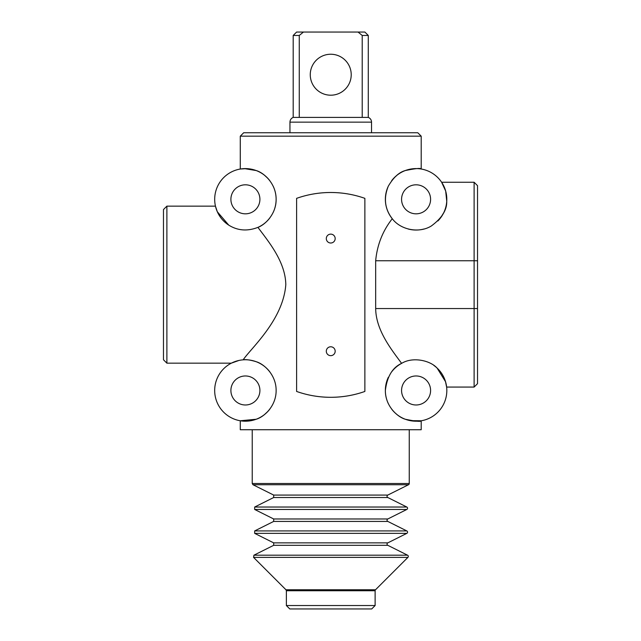 <?xml version="1.0" encoding="UTF-8"?>
<svg xmlns="http://www.w3.org/2000/svg" width="641" height="641" viewBox="0 0 641 641"><rect width="100%" height="100%" fill="white"/><g stroke="black" fill="none" stroke-linecap="round" stroke-linejoin="round"><path stroke-width="0.96" d="M401.57 390.481A14.511 14.511 0 0 1 416.081 375.971A14.511 14.511 0 0 1 430.592 390.481A14.511 14.511 0 0 1 416.081 404.984A14.511 14.511 0 0 1 401.57 390.481M230.896 390.481A14.511 14.511 0 0 1 245.399 375.971A14.511 14.511 0 0 1 259.909 390.481A14.511 14.511 0 0 1 245.399 404.984A14.511 14.511 0 0 1 230.896 390.481M230.896 199.319A14.511 14.511 0 0 1 245.399 184.808A14.511 14.511 0 0 1 259.909 199.319A14.511 14.511 0 0 1 245.399 213.822A14.511 14.511 0 0 1 230.896 199.319M401.57 199.319A14.511 14.511 0 0 1 416.081 184.808A14.511 14.511 0 0 1 430.592 199.319A14.511 14.511 0 0 1 416.081 213.822A14.511 14.511 0 0 1 401.57 199.319M236.922 360.947L235.423 361.42M239.005 360.426L231.329 363.167L166.884 363.167L166.884 206.146L215.448 206.146L217.283 211.698M246.793 168.623L240.279 169.024L244.413 168.607L256.168 170.546C263.868 172.693 276.255 183.614 276.127 199.319C276.343 213.717 265.398 224.695 257.93 227.371C268.371 241.409 285.445 261.632 285.806 284.66C283.13 320.171 250.759 348.416 243.155 359.841C245.976 359.313 250.319 359.938 256.168 361.708C263.868 363.856 276.255 374.777 276.127 390.481C276.255 406.186 263.868 417.099 256.168 419.254L240.279 420.768L246.793 421.169M269.797 217.988A30.72 30.72 0 0 1 257.93 227.371C247.394 231.449 237.667 230.704 228.757 225.135L217.307 211.754L215.448 206.146M217.291 211.714L228.613 225.047M326.301 238.572A4.439 4.439 0 0 1 330.74 234.133A4.439 4.439 0 0 1 335.179 238.572A4.439 4.439 0 0 1 330.74 243.011A4.439 4.439 0 0 1 326.301 238.572M326.301 351.22A4.439 4.439 0 0 1 330.74 346.781A4.439 4.439 0 0 1 335.179 351.22A4.439 4.439 0 0 1 330.74 355.659A4.439 4.439 0 0 1 326.301 351.22M477.529 260.759L477.529 185.666L474.116 182.252L474.116 387.068L477.529 383.655L477.529 260.759L375.674 260.759C377.148 244.926 382.677 230.92 392.268 218.725C384.776 208.99 383.462 198.125 388.334 186.13C393.454 177.421 399.119 172.221 405.312 170.546C415.664 168.431 420.961 167.926 421.201 169.024L421.201 136.164L417.788 132.751L243.692 132.751L240.279 136.164L421.201 136.164M375.121 605.537L286.367 605.537L289.78 608.95L371.708 608.95L375.121 605.537L375.121 590.738A1.362 1.362 0 0 1 375.514 589.776L407.916 557.382A1.362 1.362 0 0 0 407.556 555.194L387.805 545.315A1.362 1.362 0 0 1 387.805 542.871L406.811 533.368A1.362 1.362 0 0 0 406.811 530.924L387.805 521.421A1.362 1.362 0 0 1 387.805 518.978L406.811 509.467A1.362 1.362 0 0 0 406.811 507.031L387.805 497.52A1.362 1.362 0 0 1 387.805 495.076L408.501 484.732A1.362 1.362 0 0 0 409.254 483.506L409.254 429.734M240.279 420.768L240.279 429.734L421.201 429.734L421.201 420.768C420.961 421.866 415.664 421.361 405.312 419.254C397.612 417.099 385.225 406.186 385.361 390.481C387.084 376.531 392.508 367.493 401.619 363.375C391.339 349.441 375.938 330.267 375.674 308.553L375.674 260.759M440.696 217.7L443.748 212.676M437.875 220.977A30.72 30.72 0 0 0 446.745 201.242L445.687 191.114L446.745 201.242C447.001 209.984 441.825 218.252 431.225 226.049C418.693 233.701 400.433 229.694 392.268 218.725A30.72 30.72 0 0 1 388.334 186.13M445.631 190.914L441.625 182.252L445.631 190.914M166.884 206.146L163.471 209.559L163.471 359.753L166.884 363.167M396.995 175.241L393.774 178.198M267.714 178.198L264.493 175.241M264.493 414.551L267.714 411.602M394.976 412.804L396.995 414.551M410.304 420.656L421.201 420.768M364.873 391.451C353.888 395.321 342.51 397.268 330.74 397.308C318.97 397.268 307.592 395.321 296.607 391.451L296.607 198.349C307.592 194.479 318.97 192.524 330.74 192.492C342.51 192.524 353.888 194.479 364.873 198.349L364.873 391.451M306.839 195.321A102.408 102.408 0 0 1 354.641 195.321M354.641 394.479A102.408 102.408 0 0 1 306.839 394.479M228.757 225.135A30.72 30.72 0 0 1 256.168 170.546A30.72 30.72 0 0 1 269.797 180.65M273.146 186.13A30.72 30.72 0 0 1 273.146 212.5M269.797 409.15A30.72 30.72 0 0 1 214.679 390.481A30.72 30.72 0 0 1 269.797 371.812M391.683 371.812A30.72 30.72 0 0 1 401.619 363.375C412.748 356.492 430.183 360.41 437.098 368.07L445.511 381.667L446.617 387.068L474.116 387.068M433.853 365.418A30.72 30.72 0 0 1 405.312 419.254A30.72 30.72 0 0 1 391.683 409.15M388.334 403.662A30.72 30.72 0 0 1 388.334 377.293M423.965 229.013A30.72 30.72 0 0 1 408.197 229.013M391.683 180.65A30.72 30.72 0 0 1 446.745 201.242M289.948 132.751L289.948 122.151C290.053 119.899 291.134 118.313 293.193 117.391L299.267 117.391L299.267 35.463L303.433 32.05L358.047 32.05L362.213 35.463L362.213 117.391L368.287 117.391L368.287 35.463L362.213 35.463M299.267 117.391L362.213 117.391L299.267 117.391M351.22 74.717A20.48 20.48 0 0 0 320.5 56.985A20.48 20.48 0 0 0 320.5 92.456A20.48 20.48 0 0 0 351.22 74.717M293.193 117.391L293.193 35.463L299.267 35.463M303.433 32.05L296.607 32.05L293.193 35.463M368.287 35.463L364.873 32.05L358.047 32.05M289.948 122.151L371.532 122.151A5.12 5.12 0 0 0 368.287 117.391M371.532 122.151L371.532 132.751M286.367 605.537L286.367 590.738L375.121 590.738M286.367 590.738L285.966 589.776L375.514 589.776M285.966 589.776L253.564 557.382L407.916 557.382M387.805 545.315L273.683 545.315L253.924 555.194L407.556 555.194M273.683 545.315L273.683 542.871L387.805 542.871M273.683 542.871L254.669 533.368L406.811 533.368M387.805 521.421L273.683 521.421L254.669 530.924L406.811 530.924M273.683 521.421L273.683 518.978L387.805 518.978M273.683 518.978L254.669 509.467L406.811 509.467M387.805 497.52L273.683 497.52L254.669 507.031L406.811 507.031M273.683 497.52L273.683 495.076L387.805 495.076M273.683 495.076L252.979 484.732L408.501 484.732M252.979 484.732L252.225 483.506L409.254 483.506M375.674 308.553L477.529 308.553M253.924 555.194L253.564 557.382M254.669 530.924L254.669 533.368M254.669 507.031L254.669 509.467M441.625 182.252L474.116 182.252M240.279 136.164L240.279 169.024M252.225 483.506L252.225 429.734"/></g></svg>
